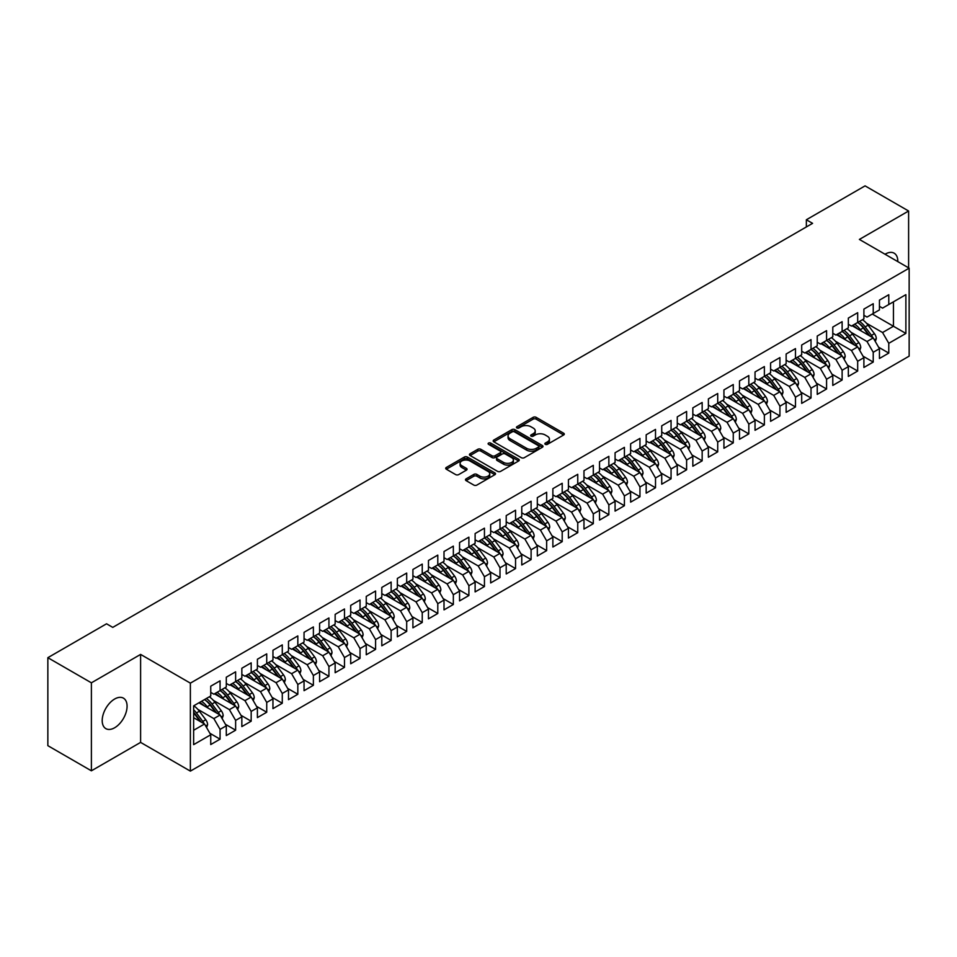 <?xml version="1.0" encoding="UTF-8"?>
<svg xmlns="http://www.w3.org/2000/svg" width="957" height="957" viewBox="0 0 957 957"><rect width="100%" height="100%" fill="white"/><g stroke="black" fill="none" stroke-linecap="round" stroke-linejoin="round"><path stroke-width="1.44" d="M545.299 444.335A1.507 0.873 0 0 0 547.44 444.335L563.649 434.98A2.153 1.244 0 0 0 564.283 434.095A2.153 1.244 0 0 0 563.649 433.21L536.171 417.348A2.153 1.244 0 0 0 533.121 417.348L516.9 426.714A1.507 0.873 0 0 0 516.457 427.336A1.507 0.873 0 0 0 516.9 427.946A1.507 0.873 0 0 0 519.041 427.946L521.146 426.738A6.902 3.984 0 0 1 530.908 426.738L533.205 428.054A6.902 3.984 0 0 1 535.226 430.877A6.902 3.984 0 0 1 533.205 433.7L531.099 434.909A1.507 0.873 0 0 0 530.657 435.531A1.507 0.873 0 0 0 531.099 436.141A1.507 0.873 0 0 0 533.24 436.141L535.334 434.933A6.902 3.984 0 0 1 545.107 434.933L547.392 436.26A6.902 3.984 0 0 1 549.414 439.072A6.902 3.984 0 0 1 547.392 441.895L545.299 443.103A1.507 0.873 0 0 0 544.856 443.725A1.507 0.873 0 0 0 545.299 444.335L545.299 443.103M114.637 727.763A17.597 10.156 120 0 0 126.133 712.259A17.597 10.156 120 0 0 123.441 698.155A17.597 10.156 120 0 0 114.637 699.029A17.597 10.156 120 0 0 103.153 714.532A17.597 10.156 120 0 0 105.844 728.636A17.597 10.156 120 0 0 114.637 727.763M897.798 261.608A17.597 10.156 120 0 0 894.149 253.186A17.597 10.156 120 0 0 885.357 254.06A17.597 10.156 120 0 0 885.046 254.239M466.107 478.859A2.153 1.244 0 0 0 465.485 479.744A2.153 1.244 0 0 0 466.107 480.629L473.823 485.079A2.153 1.244 0 0 0 476.873 485.079L494.889 474.684A2.153 1.244 0 0 0 495.523 473.799A2.153 1.244 0 0 0 494.889 472.914L467.411 457.051A2.153 1.244 0 0 0 464.36 457.051L446.345 467.447A2.153 1.244 0 0 0 445.711 468.332A2.153 1.244 0 0 0 446.345 469.217L455.652 474.588A2.153 1.244 0 0 0 458.714 474.588L466.418 470.138A2.153 1.244 0 0 0 467.052 469.253A2.153 1.244 0 0 0 466.418 468.38L461.8 465.712A5.778 3.338 0 0 1 460.114 463.355A5.778 3.338 0 0 1 463.678 460.269A5.778 3.338 0 0 1 469.971 460.999L488.058 471.442A5.778 3.338 0 0 1 489.745 473.799A5.778 3.338 0 0 1 486.18 476.873A5.778 3.338 0 0 1 479.888 476.155L476.873 474.409A2.153 1.244 0 0 0 473.823 474.409L466.107 478.859L466.107 480.629L473.823 476.215L473.823 474.409M91.394 682.819L91.394 770.816L140.607 742.393L140.607 654.409L91.394 682.819L47.85 657.686L106.55 623.797L112.77 627.385L812.577 223.352L806.356 219.763L806.356 226.953M140.607 654.409L190.371 683.142L909.15 268.163L909.15 356.148L190.371 771.127L190.371 683.142M908.612 267.84L908.612 211.007L859.386 239.429L909.15 268.163M908.612 211.007L865.068 185.873L806.356 219.763M521.29 457.673A2.153 1.244 0 0 0 524.352 457.673L542.356 447.266A2.153 1.244 0 0 0 542.99 446.393A2.153 1.244 0 0 0 542.356 445.507L514.878 429.645A2.153 1.244 0 0 0 511.828 429.645L493.812 440.041A2.153 1.244 0 0 0 493.19 440.926A2.153 1.244 0 0 0 493.812 441.811L521.29 457.673M489.159 444.67A1.507 0.873 0 0 1 490.69 444.885L490.69 443.079L518.622 459.216A2.153 1.244 0 0 1 519.256 460.09A2.153 1.244 0 0 1 518.622 460.975L500.607 471.37A2.153 1.244 0 0 1 497.556 471.37L470.078 455.508L470.078 453.75A2.153 1.244 0 0 0 469.444 454.635A2.153 1.244 0 0 0 470.078 455.508M470.078 453.75L477.794 449.3A2.153 1.244 0 0 1 480.845 449.3L491.982 455.735A2.153 1.244 0 0 0 495.044 455.735L500.152 452.781A2.153 1.244 0 0 0 500.786 451.895A2.153 1.244 0 0 0 500.152 451.01L488.548 444.323A1.507 0.873 0 0 1 488.106 443.701A1.507 0.873 0 0 1 489.039 442.9A1.507 0.873 0 0 1 490.69 443.079M872.294 314.04L893.443 326.253L893.443 301.826L905.884 294.648L888.778 304.517L888.778 294.732L879.447 300.127L879.447 309.912L873.227 313.501L873.227 303.716L863.896 309.099L863.896 318.884L857.675 322.473L857.675 312.688L848.345 318.083L848.345 327.868L842.124 331.457L842.124 321.672L832.793 327.055L832.793 336.84L826.573 340.441L826.573 330.643L817.242 336.039L817.242 345.824L811.022 349.413L811.022 339.627L801.691 345.01L801.691 354.796L795.47 358.397L795.47 348.599L786.14 353.994L786.14 363.78L779.919 367.368L779.919 357.583L770.588 362.966L770.588 372.752L764.368 376.352L764.368 366.567L755.037 371.95L755.037 381.735L748.817 385.324L748.817 375.539L739.486 380.922L739.486 390.719L733.265 394.308L733.265 384.523L723.935 389.906L723.935 399.691L717.714 403.28L717.714 393.494L708.383 398.89L708.383 408.675L702.163 412.264L702.163 402.478L692.832 407.861L692.832 417.647L686.612 421.236L686.612 411.45L677.281 416.845L677.281 426.631L671.06 430.219L671.06 420.434L661.73 425.817L661.73 435.602L655.509 439.191L655.509 429.406L646.178 434.801L646.178 444.586L639.958 448.175L639.958 438.39L630.627 443.773L630.627 453.558L624.407 457.159L624.407 447.362L615.076 452.757L615.076 462.542L608.855 466.131L608.855 456.345L599.525 461.729L599.525 471.514L593.304 475.115L593.304 465.329L583.973 470.712L583.973 480.498L577.753 484.086L577.753 474.301L568.422 479.684L568.422 489.482L562.202 493.07L562.202 483.285L552.871 488.668L552.871 498.453L546.65 502.042L546.65 492.257L537.32 497.64L537.32 507.437L531.099 511.026L531.099 501.241L521.768 506.624L521.768 516.409L515.548 519.998L515.548 510.213L506.217 515.608L506.217 525.393L499.997 528.982L499.997 519.196L490.666 524.58L490.666 534.365L484.445 537.954L484.445 528.168L475.115 533.563L475.115 543.349L468.894 546.937L468.894 537.152L459.563 542.535L459.563 552.321L453.343 555.921L453.343 546.124L444.012 551.519L444.012 561.304L437.792 564.893L437.792 555.108L428.461 560.491L428.461 570.276L422.24 573.877L422.24 564.092L412.91 569.475L412.91 579.26L406.689 582.849L406.689 573.064L397.358 578.447L397.358 588.232L391.138 591.833L391.138 582.047L381.807 587.431L381.807 597.216L375.587 600.805L375.587 591.019L366.256 596.402L366.256 606.2L360.035 609.788L360.035 600.003L350.705 605.386L350.705 615.172L344.484 618.76L344.484 608.975L335.153 614.37L335.153 624.155L328.933 627.744L328.933 617.959L319.602 623.342L319.602 633.127L313.382 636.716L313.382 626.931L304.051 632.326L304.051 642.111L297.83 645.7L297.83 635.915L288.5 641.298L288.5 651.083L282.279 654.684L282.279 644.886L272.948 650.282L272.948 660.067L266.728 663.656L266.728 653.87L257.397 659.253L257.397 669.039L251.177 672.639L251.177 662.842L241.846 668.237L241.846 678.023L235.625 681.611L235.625 671.826L226.295 677.209L226.295 686.994L220.074 690.595L220.074 680.81L210.743 686.193L210.743 695.978L193.637 705.859L193.637 744.642L210.743 734.761L204.523 723.994L193.637 717.702M905.884 294.648L905.884 333.431L888.778 343.312L882.557 332.534L866.54 323.287M878.598 347.212L888.778 353.097L888.778 343.312M888.778 353.097L879.447 358.48L879.447 348.695L873.227 352.284L867.006 341.517L850.988 332.258M863.047 356.195L873.227 362.069L873.227 352.284M873.227 362.069L863.896 367.464L863.896 357.679L857.675 361.267L851.455 350.489L835.437 341.242M847.495 365.167L857.675 371.053L857.675 361.267M857.675 371.053L848.345 376.436L848.345 366.651L842.124 370.239L835.904 359.473L819.886 350.214M831.944 374.151L842.124 380.025L842.124 370.239M842.124 380.025L832.793 385.42L832.793 375.634L826.573 379.223L820.352 368.445L804.335 359.198M816.393 383.123L826.573 389.009L826.573 379.223M826.573 389.009L817.242 394.392L817.242 384.606L811.022 388.195L804.801 377.429L788.783 368.182M800.842 392.107L811.022 397.992L811.022 388.195M811.022 397.992L801.691 403.375L801.691 393.59L795.47 397.179L789.25 386.401L773.232 377.154M785.29 401.079L795.47 406.964L795.47 397.179M795.47 406.964L786.14 412.347L786.14 402.562L779.919 406.163L773.699 395.385L757.681 386.138M769.739 410.063L779.919 415.948L779.919 406.163M779.919 415.948L770.588 421.331L770.588 411.546L764.368 415.135L758.147 404.356L742.13 395.109M754.188 419.046L764.368 424.92L764.368 415.135M764.368 424.92L755.037 430.303L755.037 420.518L748.817 424.118L742.596 413.34L726.578 404.093M738.637 428.018L748.817 433.904L748.817 424.118M748.817 433.904L739.486 439.287L739.486 429.502L733.265 433.09L727.045 422.312L711.027 413.065M723.085 437.002L733.265 442.876L733.265 433.09M733.265 442.876L723.935 448.271L723.935 438.473L717.714 442.074L711.494 431.296L695.476 422.049M707.534 445.974L717.714 451.86L717.714 442.074M717.714 451.86L708.383 457.243L708.383 447.457L702.163 451.046L695.942 440.28L679.925 431.021M691.983 454.958L702.163 460.831L702.163 451.046M702.163 460.831L692.832 466.226L692.832 456.441L686.612 460.03L680.391 449.252L664.373 440.005M676.432 463.93L686.612 469.815L686.612 460.03M686.612 469.815L677.281 475.198L677.281 465.413L671.06 469.002L664.84 458.236L648.822 448.977M660.88 472.914L671.06 478.787L671.06 469.002M671.06 478.787L661.73 484.182L661.73 474.397L655.509 477.986L649.289 467.207L633.271 457.96M645.329 481.885L655.509 487.771L655.509 477.986M655.509 487.771L646.178 493.154L646.178 483.369L639.958 486.957L633.737 476.191L617.72 466.944M629.778 490.869L639.958 496.755L639.958 486.957M639.958 496.755L630.627 502.138L630.627 492.353L624.407 495.941L618.186 485.163L602.168 475.916M614.227 499.841L624.407 505.727L624.407 495.941M624.407 505.727L615.076 511.11L615.076 501.324L608.855 504.913L602.635 494.147L586.617 484.9M598.675 508.825L608.855 514.71L608.855 504.913M608.855 514.71L599.525 520.094L599.525 510.308L593.304 513.897L587.084 503.119L571.066 493.872M583.124 517.809L593.304 523.682L593.304 513.897M593.304 523.682L583.973 529.065L583.973 519.28L577.753 522.881L571.532 512.103L555.515 502.856M567.573 526.781L577.753 532.666L577.753 522.881M577.753 532.666L568.422 538.049L568.422 528.264L562.202 531.853L555.981 521.075L539.963 511.828M552.022 535.764L562.202 541.638L562.202 531.853M562.202 541.638L552.871 547.033L552.871 537.236L546.65 540.837L540.43 530.058L524.412 520.811M536.47 544.736L546.65 550.622L546.65 540.837M546.65 550.622L537.32 556.005L537.32 546.22L531.099 549.808L524.879 539.042L508.861 529.783M520.919 553.72L531.099 559.594L531.099 549.808M531.099 559.594L521.768 564.989L521.768 555.204L515.548 558.792L509.327 548.014L493.31 538.767M505.368 562.692L515.548 568.578L515.548 558.792M515.548 568.578L506.217 573.961L506.217 564.175L499.997 567.764L493.776 556.998L477.758 547.739M489.817 571.676L499.997 577.55L499.997 567.764M499.997 577.55L490.666 582.945L490.666 573.159L484.445 576.748L478.225 565.97L462.207 556.723M474.265 580.648L484.445 586.533L484.445 576.748M484.445 586.533L475.115 591.916L475.115 582.131L468.894 585.72L462.674 574.954L446.656 565.707M458.714 589.632L468.894 595.505L468.894 585.72M468.894 595.505L459.563 600.9L459.563 591.115L453.343 594.704L447.122 583.926L431.105 574.678M443.163 598.603L453.343 604.489L453.343 594.704M453.343 604.489L444.012 609.872L444.012 600.087L437.792 603.676L431.571 592.909L415.553 583.662M427.612 607.587L437.792 613.473L437.792 603.676M437.792 613.473L428.461 618.856L428.461 609.071L422.24 612.659L416.02 601.881L400.002 592.634M412.06 616.571L422.24 622.445L422.24 612.659M422.24 622.445L412.91 627.828L412.91 618.043L406.689 621.643L400.469 610.865L384.451 601.618M396.509 625.543L406.689 631.429L406.689 621.643M406.689 631.429L397.358 636.812L397.358 627.026L391.138 630.615L384.917 619.837L368.9 610.59M380.958 634.527L391.138 640.4L391.138 630.615M391.138 640.4L381.807 645.796L381.807 635.998L375.587 639.599L369.366 628.821L353.348 619.574M365.407 643.499L375.587 649.384L375.587 639.599M375.587 649.384L366.256 654.767L366.256 644.982L360.035 648.571L353.815 637.805L337.797 628.546M349.855 652.483L360.035 658.356L360.035 648.571M360.035 658.356L350.705 663.751L350.705 653.966L344.484 657.555L338.264 646.776L322.246 637.529M334.304 661.454L344.484 667.34L344.484 657.555M344.484 667.34L335.153 672.723L335.153 662.938L328.933 666.527L322.712 655.76L306.695 646.501M318.753 670.438L328.933 676.312L328.933 666.527M328.933 676.312L319.602 681.707L319.602 671.922L313.382 675.51L307.161 664.732L291.143 655.485M303.202 679.41L313.382 685.296L313.382 675.51M313.382 685.296L304.051 690.679L304.051 680.894L297.83 684.482L291.61 673.716L275.592 664.469M287.65 688.394L297.83 694.268L297.83 684.482M297.83 694.268L288.5 699.663L288.5 689.877L282.279 693.466L276.059 682.688L260.041 673.441M272.099 697.366L282.279 703.251L282.279 693.466M282.279 703.251L272.948 708.635L272.948 698.849L266.728 702.438L260.507 691.672L244.49 682.425M256.548 706.35L266.728 712.235L266.728 702.438M266.728 712.235L257.397 717.618L257.397 707.833L251.177 711.422L244.956 700.644L228.938 691.397M240.997 715.322L251.177 721.207L251.177 711.422M251.177 721.207L241.846 726.59L241.846 716.805L235.625 720.406L229.405 709.627L213.387 700.38M225.445 724.305L235.625 730.191L235.625 720.406M235.625 730.191L226.295 735.574L226.295 725.789L220.074 729.378L213.854 718.599L197.836 709.352M209.894 733.289L220.074 739.163L220.074 729.378M220.074 739.163L210.743 744.546L210.743 734.761M210.743 692.389L213.854 694.184L220.074 690.595A16.819 9.714 60 0 1 225.673 696.074L231.235 703.503M193.637 730.275L204.523 723.994M226.295 683.406L229.405 685.2L235.625 681.611A16.819 9.714 60 0 1 241.224 687.09L246.786 694.519M213.854 718.599L220.074 715.011L198.924 702.797M226.295 725.789L220.074 715.011M241.846 674.434L244.956 676.228L251.177 672.639A16.819 9.714 60 0 1 256.775 678.118L262.338 685.535M229.405 709.627L235.625 706.039L214.476 693.825M241.846 716.805L235.625 706.039M257.397 665.45L260.507 667.244L266.728 663.656A16.819 9.714 60 0 1 272.326 669.134L277.889 676.563M244.956 700.644L251.177 697.055L230.027 684.841M257.397 707.833L251.177 697.055M272.948 656.478L276.059 658.272L282.279 654.684A16.819 9.714 60 0 1 287.878 660.163L293.44 667.579M260.507 691.672L266.728 688.083L245.578 675.869M272.948 698.849L266.728 688.083M288.5 647.494L291.61 649.289L297.83 645.7M276.059 682.688L282.279 679.099L261.129 666.885M288.5 689.877L282.279 679.099M304.051 638.522L307.161 640.317L313.382 636.716M291.61 673.716L297.83 670.115L276.681 657.914M304.051 680.894L297.83 670.115M319.602 629.539L322.712 631.333L328.933 627.744M307.161 664.732L313.382 661.143L292.232 648.93M319.602 671.922L313.382 661.143M335.153 620.555L338.264 622.361L344.484 618.76A16.819 9.714 60 0 1 350.083 624.251L355.645 631.668M322.712 655.76L328.933 652.16L307.783 639.958M335.153 662.938L328.933 652.16M350.705 611.583L353.815 613.377L360.035 609.788A16.819 9.714 60 0 1 365.634 615.267L371.196 622.696M338.264 646.776L344.484 643.188L323.334 630.974M350.705 653.966L344.484 643.188M366.256 602.599L369.366 604.393L375.587 600.805A16.819 9.714 60 0 1 381.185 606.283L386.748 613.712M353.815 637.805L360.035 634.204L338.886 622.002M366.256 644.982L360.035 634.204M381.807 593.627L384.917 595.421L391.138 591.833A16.819 9.714 60 0 1 396.736 597.312L402.299 604.74M369.366 628.821L375.587 625.232L354.437 613.018M381.807 635.998L375.587 625.232M397.358 584.643L400.469 586.438L406.689 582.849A16.819 9.714 60 0 1 412.288 588.328L417.85 595.756M384.917 619.837L391.138 616.248L369.988 604.034M397.358 627.026L391.138 616.248M412.91 575.671L416.02 577.466L422.24 573.877A16.819 9.714 60 0 1 427.839 579.356L433.401 586.773M400.469 610.865L406.689 607.276L385.539 595.063M412.91 618.043L406.689 607.276M428.461 566.688L431.571 568.482L437.792 564.893M416.02 601.881L422.24 598.292L401.091 586.079M428.461 609.071L422.24 598.292M444.012 557.716L447.122 559.51L453.343 555.921M431.571 592.909L437.792 589.321L416.642 577.107M444.012 600.087L437.792 589.321M459.563 548.732L462.674 550.526L468.894 546.937M447.122 583.926L453.343 580.337L432.193 568.123M459.563 591.115L453.343 580.337M475.115 539.76L478.225 541.554L484.445 537.954A16.819 9.714 60 0 1 490.044 543.444L495.606 550.861M462.674 574.954L468.894 571.365L447.744 559.151M475.115 582.131L468.894 571.365M490.666 530.776L493.776 532.571L499.997 528.982A16.819 9.714 60 0 1 505.595 534.461L511.158 541.889M478.225 565.97L484.445 562.381L463.296 550.167M490.666 573.159L484.445 562.381M506.217 521.792L509.327 523.599L515.548 519.998A16.819 9.714 60 0 1 521.146 525.489L526.709 532.905M493.776 556.998L499.997 553.397L478.847 541.195M506.217 564.175L499.997 553.397M521.768 512.82L524.879 514.615L531.099 511.026A16.819 9.714 60 0 1 536.698 516.505L542.26 523.934M509.327 548.014L515.548 544.425L494.398 532.212M521.768 555.204L515.548 544.425M537.32 503.837L540.43 505.643L546.65 502.042A16.819 9.714 60 0 1 552.249 507.533L557.811 514.95M524.879 539.042L531.099 535.442L509.949 523.24M537.32 546.22L531.099 535.442M552.871 494.865L555.981 496.659L562.202 493.07A16.819 9.714 60 0 1 567.8 498.549L573.363 505.978M540.43 530.058L546.65 526.47L525.501 514.256M552.871 537.236L546.65 526.47M568.422 485.881L571.532 487.675L577.753 484.086M555.981 521.075L562.202 517.486L541.052 505.272M568.422 528.264L562.202 517.486M583.973 476.909L587.084 478.703L593.304 475.115M571.532 512.103L577.753 508.514L556.603 496.3M583.973 519.28L577.753 508.514M599.525 467.925L602.635 469.72L608.855 466.131M587.084 503.119L593.304 499.53L572.154 487.316M599.525 510.308L593.304 499.53M615.076 458.953L618.186 460.748L624.407 457.159A16.819 9.714 60 0 1 630.005 462.638L635.568 470.054M602.635 494.147L608.855 490.558L587.706 478.344M615.076 501.324L608.855 490.558M630.627 449.969L633.737 451.764L639.958 448.175A16.819 9.714 60 0 1 645.556 453.654L651.119 461.083M618.186 485.163L624.407 481.574L603.257 469.361M630.627 492.353L624.407 481.574M646.178 440.998L649.289 442.792L655.509 439.191A16.819 9.714 60 0 1 661.108 444.682L666.67 452.099M633.737 476.191L639.958 472.602L618.808 460.389M646.178 483.369L639.958 472.602M661.73 432.014L664.84 433.808L671.06 430.219A16.819 9.714 60 0 1 676.659 435.698L682.221 443.127M649.289 467.207L655.509 463.619L634.359 451.405M661.73 474.397L655.509 463.619M677.281 423.042L680.391 424.836L686.612 421.236A16.819 9.714 60 0 1 692.21 426.726L697.773 434.143M664.84 458.236L671.06 454.635L649.911 442.433M677.281 465.413L671.06 454.635M692.832 414.058L695.942 415.852L702.163 412.264A16.819 9.714 60 0 1 707.761 417.742L713.324 425.171M680.391 449.252L686.612 445.663L665.462 433.449M692.832 456.441L686.612 445.663M708.383 405.074L711.494 406.881L717.714 403.28M695.942 440.28L702.163 436.679L681.013 424.477M708.383 447.457L702.163 436.679M723.935 396.102L727.045 397.897L733.265 394.308M711.494 431.296L717.714 427.707L696.564 415.494M723.935 438.473L717.714 427.707M739.486 387.118L742.596 388.913L748.817 385.324M727.045 422.312L733.265 418.723L712.116 406.522M739.486 429.502L733.265 418.723M755.037 378.147L758.147 379.941L764.368 376.352A16.819 9.714 60 0 1 769.966 381.831L775.529 389.26M742.596 413.34L748.817 409.752L727.667 397.538M755.037 420.518L748.817 409.752M770.588 369.163L773.699 370.957L779.919 367.368A16.819 9.714 60 0 1 785.518 372.847L791.08 380.276M758.147 404.356L764.368 400.768L743.218 388.554M770.588 411.546L764.368 400.768M786.14 360.191L789.25 361.985L795.47 358.397A16.819 9.714 60 0 1 801.069 363.875L806.631 371.292M773.699 395.385L779.919 391.796L758.769 379.582M786.14 402.562L779.919 391.796M801.691 351.207L804.801 353.001L811.022 349.413A16.819 9.714 60 0 1 816.62 354.891L822.183 362.32M789.25 386.401L795.47 382.812L774.321 370.598M801.691 393.59L795.47 382.812M817.242 342.235L820.352 344.03L826.573 340.441A16.819 9.714 60 0 1 832.171 345.92L837.734 353.336M804.801 377.429L811.022 373.84L789.872 361.626M817.242 384.606L811.022 373.84M832.793 333.251L835.904 335.046L842.124 331.457A16.819 9.714 60 0 1 847.723 336.936L853.285 344.364M820.352 368.445L826.573 364.856L805.423 352.643M832.793 375.634L826.573 364.856M848.345 324.279L851.455 326.074L857.675 322.473M835.904 359.473L842.124 355.872L820.974 343.671M848.345 366.651L842.124 355.872M863.896 315.296L867.006 317.09L873.227 313.501M851.455 350.489L857.675 346.901L836.526 334.687M863.896 357.679L857.675 346.901M879.447 306.312L882.557 308.118L888.778 304.517M867.006 341.517L873.227 337.917L852.077 325.715M879.447 348.695L873.227 337.917M47.85 657.686L47.85 745.67L91.394 770.816M140.607 742.393L190.371 771.127M882.557 332.534L893.443 326.253L905.884 333.431M545.897 444.55L547.392 443.689A6.902 3.984 0 0 0 549.414 440.866L549.414 439.072M535.226 430.877L535.226 432.672A6.902 3.984 0 0 1 533.205 435.495L531.709 436.356M563.625 434.992L536.171 419.142A2.153 1.244 0 0 0 533.121 419.142L517.51 428.162M542.332 447.29L514.878 431.44A2.153 1.244 0 0 0 511.828 431.44L493.848 441.823M538.54 447.003A1.507 0.873 0 0 0 538.982 446.393A1.507 0.873 0 0 0 538.54 445.771L514.423 431.846A1.507 0.873 0 0 0 512.282 431.846L510.069 433.126A6.902 3.984 0 0 0 508.047 435.949A6.902 3.984 0 0 0 510.069 438.761L526.565 448.283A6.902 3.984 0 0 0 536.327 448.283L538.54 447.003L538.54 448.797A1.507 0.873 0 0 0 538.982 448.187L538.982 446.393M508.047 435.949L508.047 437.744A6.902 3.984 0 0 0 510.069 440.567L510.069 438.761M538.54 448.797L536.327 450.077A6.902 3.984 0 0 1 526.565 450.077L510.069 440.567M470.114 455.532L477.794 451.094L477.794 449.3M500.786 451.895L500.786 453.69A2.153 1.244 0 0 1 500.152 454.575L495.044 457.53A2.153 1.244 0 0 1 491.982 457.53L480.845 451.094A2.153 1.244 0 0 0 477.794 451.094M490.69 444.885L518.598 460.987M503.549 462.41A5.778 3.338 0 0 0 509.842 463.128A5.778 3.338 0 0 0 513.407 460.054A5.778 3.338 0 0 0 511.72 457.697L505.344 454.013A2.153 1.244 0 0 0 502.293 454.013L497.173 456.968A2.153 1.244 0 0 0 496.539 457.841A2.153 1.244 0 0 0 497.173 458.726L503.549 462.41L503.549 464.205A5.778 3.338 0 0 0 509.842 464.923A5.778 3.338 0 0 0 513.407 461.848L513.407 460.054M496.539 457.841L496.539 459.647A2.153 1.244 0 0 0 497.173 460.52L497.173 458.726M503.549 464.205L497.173 460.52M489.745 473.799L489.745 475.593A5.778 3.338 0 0 1 486.18 478.667A5.778 3.338 0 0 1 479.888 477.95L476.873 476.215A2.153 1.244 0 0 0 473.823 476.215M460.114 463.355L460.114 465.15A5.778 3.338 0 0 0 461.8 467.506L461.8 465.712M466.394 470.162L461.8 467.506M494.853 474.696L467.411 458.846A2.153 1.244 0 0 0 464.36 458.846L446.369 469.229M875.308 341.517L876.301 338.622A5.826 3.361 -120 0 0 874.447 333.658L868.095 325.177A16.819 9.714 -120 0 0 862.46 319.71M861.372 331.074L860.319 329.663A16.819 9.714 -120 0 0 854.685 324.208M857.245 328.694A13.96 8.063 -120 0 0 852.627 325.392M872.772 337.665A5.826 3.361 -120 0 0 871.492 335.369L865.14 326.887A16.819 9.714 -120 0 0 859.506 321.42M858.668 323.227A13.96 8.063 60 0 1 864.027 328.191L869.853 335.979M857.639 322.497A16.819 9.714 60 0 1 863.274 327.964L868.836 335.381M859.757 350.501L860.75 347.594A5.826 3.361 -120 0 0 858.896 342.642L852.543 334.16A16.819 9.714 -120 0 0 846.909 328.694M845.821 340.058L844.768 338.646A16.819 9.714 -120 0 0 839.133 333.18M841.693 337.665A13.96 8.063 -120 0 0 837.076 334.364M857.221 346.637A5.826 3.361 -120 0 0 855.941 344.341L849.589 335.859A16.819 9.714 -120 0 0 843.954 330.404M843.117 332.211A13.96 8.063 60 0 1 848.476 337.175L854.302 344.951M844.206 359.473L845.198 356.578A5.826 3.361 -120 0 0 843.344 351.614L836.992 343.132A16.819 9.714 -120 0 0 831.358 337.665M830.269 349.03L829.217 347.618A16.819 9.714 -120 0 0 823.582 342.163M826.142 346.649A13.96 8.063 -120 0 0 821.525 343.348M841.67 355.621A5.826 3.361 -120 0 0 840.39 353.324L834.037 344.843A16.819 9.714 -120 0 0 828.403 339.376M827.566 341.182A13.96 8.063 60 0 1 832.925 346.147L838.751 353.934M828.654 368.457L829.647 365.562A5.826 3.361 -120 0 0 827.793 360.598L821.441 352.116A16.819 9.714 -120 0 0 815.807 346.649M814.718 358.014L813.665 356.602A16.819 9.714 -120 0 0 808.031 351.135M810.591 355.621A13.96 8.063 -120 0 0 805.973 352.332M826.118 364.593A5.826 3.361 -120 0 0 824.838 362.296L818.486 353.815A16.819 9.714 -120 0 0 812.852 348.36M812.014 350.166A13.96 8.063 60 0 1 817.374 355.131L823.199 362.906M813.103 377.429L814.096 374.534A5.826 3.361 -120 0 0 812.242 369.569L805.89 361.088A16.819 9.714 -120 0 0 800.255 355.633M799.167 366.986L798.114 365.574A16.819 9.714 -120 0 0 792.48 360.119M795.04 364.605A13.96 8.063 -120 0 0 790.422 361.303M810.567 373.577A5.826 3.361 -120 0 0 809.287 371.28L802.935 362.799A16.819 9.714 -120 0 0 797.301 357.332M796.463 359.138A13.96 8.063 60 0 1 801.822 364.103L807.648 371.89M797.552 386.413L798.545 383.518A5.826 3.361 -120 0 0 796.691 378.553L790.338 370.072A16.819 9.714 -120 0 0 784.704 364.605M783.616 375.969L782.563 374.558A16.819 9.714 -120 0 0 776.928 369.091M779.488 373.589A13.96 8.063 -120 0 0 774.871 370.287M795.016 382.549A5.826 3.361 -120 0 0 793.736 380.252L787.384 371.771A16.819 9.714 -120 0 0 781.749 366.316M780.912 368.122A13.96 8.063 60 0 1 786.271 373.086L792.097 380.862M782.001 395.385L782.993 392.49A5.826 3.361 -120 0 0 781.139 387.525L774.787 379.044A16.819 9.714 -120 0 0 769.153 373.589M768.064 384.953L767.012 383.542A16.819 9.714 -120 0 0 761.377 378.075M763.937 382.561A13.96 8.063 -120 0 0 759.32 379.259M779.465 391.533A5.826 3.361 -120 0 0 778.185 389.236L771.832 380.754A16.819 9.714 -120 0 0 766.198 375.288M765.361 377.094A13.96 8.063 60 0 1 770.72 382.058L776.546 389.846M766.449 404.368L767.442 401.473A5.826 3.361 -120 0 0 765.588 396.509L759.236 388.028A16.819 9.714 -120 0 0 753.602 382.561M752.513 393.925L751.46 392.514A16.819 9.714 -120 0 0 745.826 387.047M748.386 391.545A13.96 8.063 -120 0 0 743.768 388.243M763.913 400.505A5.826 3.361 -120 0 0 762.633 398.208L756.281 389.726A16.819 9.714 -120 0 0 750.647 384.271M749.809 386.078A13.96 8.063 60 0 1 755.169 391.042L760.994 398.83M748.781 385.348A16.819 9.714 60 0 1 754.415 390.803L759.978 398.232M750.898 413.34L751.891 410.445A5.826 3.361 -120 0 0 750.037 405.481L743.685 396.999A16.819 9.714 -120 0 0 738.05 391.545M736.962 402.909L735.909 401.497A16.819 9.714 -120 0 0 730.275 396.031M732.835 400.516A13.96 8.063 -120 0 0 728.217 397.215M748.362 409.488A5.826 3.361 -120 0 0 747.082 407.192L740.73 398.71A16.819 9.714 -120 0 0 735.096 393.243M734.258 395.05A13.96 8.063 60 0 1 739.617 400.026L745.443 407.802M733.229 394.32A16.819 9.714 60 0 1 738.864 399.787L744.426 407.215M735.347 422.324L736.34 419.429A5.826 3.361 -120 0 0 734.486 414.465L728.133 405.983A16.819 9.714 -120 0 0 722.499 400.516M721.411 411.881L720.358 410.469A16.819 9.714 -120 0 0 714.723 405.014M717.283 409.5A13.96 8.063 -120 0 0 712.666 406.199M732.811 418.472A5.826 3.361 -120 0 0 731.531 416.175L725.179 407.682A16.819 9.714 -120 0 0 719.544 402.227M718.707 404.033A13.96 8.063 60 0 1 724.066 408.998L729.892 416.785M717.678 403.304A16.819 9.714 60 0 1 723.313 408.771L728.875 416.187M719.796 431.296L720.788 428.401A5.826 3.361 -120 0 0 718.934 423.437L712.582 414.955A16.819 9.714 -120 0 0 706.948 409.5M705.859 420.865L704.807 419.453A16.819 9.714 -120 0 0 699.172 413.986M701.732 418.472A13.96 8.063 -120 0 0 697.115 415.171M717.26 427.444A5.826 3.361 -120 0 0 715.98 425.147L709.627 416.666A16.819 9.714 -120 0 0 703.993 411.199M703.156 413.017A13.96 8.063 60 0 1 708.515 417.982L714.341 425.757M704.244 440.28L705.237 437.385A5.826 3.361 -120 0 0 703.383 432.42L697.031 423.939A16.819 9.714 -120 0 0 691.397 418.472M690.308 429.837L689.255 428.425A16.819 9.714 -120 0 0 683.621 422.97M686.181 427.456A13.96 8.063 -120 0 0 681.563 424.154M701.708 436.428A5.826 3.361 -120 0 0 700.428 434.131L694.076 425.65A16.819 9.714 -120 0 0 688.442 420.183M687.604 421.989A13.96 8.063 60 0 1 692.964 426.954L698.789 434.741M688.693 449.264L689.686 446.357A5.826 3.361 -120 0 0 687.832 441.404L681.48 432.923A16.819 9.714 -120 0 0 675.845 427.456M674.757 438.82L673.704 437.409A16.819 9.714 -120 0 0 668.07 431.942M670.63 436.428A13.96 8.063 -120 0 0 666.012 433.126M686.157 445.4A5.826 3.361 -120 0 0 684.877 443.103L678.525 434.622A16.819 9.714 -120 0 0 672.891 429.167M672.053 430.973A13.96 8.063 60 0 1 677.412 435.937L683.238 443.713M673.142 458.236L674.135 455.341A5.826 3.361 -120 0 0 672.281 450.376L665.928 441.895A16.819 9.714 -120 0 0 660.294 436.428M659.206 447.792L658.153 446.381A16.819 9.714 -120 0 0 652.518 440.926M655.078 445.412A13.96 8.063 -120 0 0 650.461 442.11M670.606 454.384A5.826 3.361 -120 0 0 669.326 452.087L662.974 443.605A16.819 9.714 -120 0 0 657.339 438.139M656.502 439.945A13.96 8.063 60 0 1 661.861 444.909L667.687 452.697M657.591 467.219L658.583 464.324A5.826 3.361 -120 0 0 656.729 459.36L650.377 450.879A16.819 9.714 -120 0 0 644.743 445.412M643.654 456.776L642.602 455.365A16.819 9.714 -120 0 0 636.967 449.898M639.527 454.384A13.96 8.063 -120 0 0 634.91 451.094M655.055 463.355A5.826 3.361 -120 0 0 653.775 461.059L647.422 452.577A16.819 9.714 -120 0 0 641.788 447.122M640.951 448.929A13.96 8.063 60 0 1 646.31 453.893L652.136 461.669M642.039 476.191L643.032 473.296A5.826 3.361 -120 0 0 641.178 468.332L634.826 459.85A16.819 9.714 -120 0 0 629.192 454.396M628.103 465.748L627.05 464.336A16.819 9.714 -120 0 0 621.416 458.882M623.976 463.367A13.96 8.063 -120 0 0 619.358 460.066M639.503 472.339A5.826 3.361 -120 0 0 638.223 470.043L631.871 461.561A16.819 9.714 -120 0 0 626.237 456.094M625.399 457.901A13.96 8.063 60 0 1 630.759 462.865L636.584 470.653M626.488 485.175L627.493 482.28A5.826 3.361 -120 0 0 625.627 477.316L619.275 468.834A16.819 9.714 -120 0 0 613.64 463.367M612.552 474.732L611.499 473.32A16.819 9.714 -120 0 0 605.865 467.853M608.425 472.339A13.96 8.063 -120 0 0 603.807 469.05M623.964 481.311A5.826 3.361 -120 0 0 622.672 479.014L616.32 470.533A16.819 9.714 -120 0 0 610.686 465.078M609.848 466.884A13.96 8.063 60 0 1 615.207 471.849L621.033 479.624M608.819 466.155A16.819 9.714 60 0 1 614.454 471.61L620.016 479.038M610.937 494.147L611.942 491.252A5.826 3.361 -120 0 0 610.076 486.288L603.723 477.806A16.819 9.714 -120 0 0 598.089 472.351M597.001 483.716L595.948 482.292A16.819 9.714 -120 0 0 590.313 476.837M592.873 481.323A13.96 8.063 -120 0 0 588.256 478.022M608.413 490.295A5.826 3.361 -120 0 0 607.121 487.998L600.769 479.517A16.819 9.714 -120 0 0 595.134 474.05M594.297 475.856A13.96 8.063 60 0 1 599.656 480.821L605.482 488.608M593.268 475.127A16.819 9.714 60 0 1 598.903 480.593L604.465 488.022M595.386 503.131L596.39 500.236A5.826 3.361 -120 0 0 594.524 495.271L588.172 486.79A16.819 9.714 -120 0 0 582.538 481.323M581.449 492.688L580.397 491.276A16.819 9.714 -120 0 0 574.762 485.809M577.322 490.307A13.96 8.063 -120 0 0 572.705 487.005M592.862 499.267A5.826 3.361 -120 0 0 591.57 496.97L585.217 488.489A16.819 9.714 -120 0 0 579.583 483.034M578.746 484.84A13.96 8.063 60 0 1 584.105 489.805L589.943 497.592M577.717 484.11A16.819 9.714 60 0 1 583.351 489.565L588.914 496.994M579.834 512.103L580.839 509.208A5.826 3.361 -120 0 0 578.973 504.243L572.621 495.762A16.819 9.714 -120 0 0 566.987 490.307M565.898 501.671L564.845 500.26A16.819 9.714 -120 0 0 559.211 494.793M561.771 499.279A13.96 8.063 -120 0 0 557.153 495.977M577.31 508.251A5.826 3.361 -120 0 0 576.018 505.954L569.666 497.473A16.819 9.714 -120 0 0 564.032 492.006M563.195 493.812A13.96 8.063 60 0 1 568.554 498.788L574.391 506.564M564.283 521.087L565.288 518.192A5.826 3.361 -120 0 0 563.422 513.227L557.07 504.746A16.819 9.714 -120 0 0 551.435 499.279M550.347 510.643L549.294 509.232A16.819 9.714 -120 0 0 543.66 503.777M546.22 508.263A13.96 8.063 -120 0 0 541.602 504.961M561.759 517.235A5.826 3.361 -120 0 0 560.467 514.938L554.115 506.444A16.819 9.714 -120 0 0 548.481 500.99M547.643 502.796A13.96 8.063 60 0 1 553.002 507.76L558.84 515.548M548.732 530.058L549.737 527.163A5.826 3.361 -120 0 0 547.871 522.199L541.518 513.718A16.819 9.714 -120 0 0 535.884 508.263M534.796 519.627L533.743 518.216A16.819 9.714 -120 0 0 528.108 512.749M530.668 517.235A13.96 8.063 -120 0 0 526.051 513.933M546.208 526.206A5.826 3.361 -120 0 0 544.916 523.91L538.564 515.428A16.819 9.714 -120 0 0 532.929 509.961M532.092 511.78A13.96 8.063 60 0 1 537.451 516.744L543.289 524.52M533.181 539.042L534.185 536.147A5.826 3.361 -120 0 0 532.319 531.183L525.967 522.701A16.819 9.714 -120 0 0 520.333 517.235M519.244 528.599L518.192 527.187A16.819 9.714 -120 0 0 512.557 521.732M515.117 526.218A13.96 8.063 -120 0 0 510.5 522.917M530.657 535.19A5.826 3.361 -120 0 0 529.365 532.893L523.012 524.412A16.819 9.714 -120 0 0 517.378 518.945M516.541 520.752A13.96 8.063 60 0 1 521.9 525.716L527.738 533.504M517.629 548.014L518.634 545.119A5.826 3.361 -120 0 0 516.768 540.167L510.416 531.673A16.819 9.714 -120 0 0 504.782 526.218M503.693 537.583L502.64 536.171A16.819 9.714 -120 0 0 497.006 530.704M499.566 535.19A13.96 8.063 -120 0 0 494.96 531.889M515.105 544.162A5.826 3.361 -120 0 0 513.813 541.865L507.461 533.384A16.819 9.714 -120 0 0 501.827 527.917M500.99 529.735A13.96 8.063 60 0 1 506.349 534.7L512.186 542.475M502.078 556.998L503.083 554.103A5.826 3.361 -120 0 0 501.217 549.139L494.865 540.657A16.819 9.714 -120 0 0 489.23 535.19M488.142 546.555L487.089 545.143A16.819 9.714 -120 0 0 481.455 539.688M484.015 544.174A13.96 8.063 -120 0 0 479.409 540.872M499.554 553.146A5.826 3.361 -120 0 0 498.262 550.849L491.91 542.368A16.819 9.714 -120 0 0 486.276 536.901M485.438 538.707A13.96 8.063 60 0 1 490.797 543.672L496.635 551.459M486.527 565.982L487.532 563.075A5.826 3.361 -120 0 0 485.666 558.122L479.313 549.641A16.819 9.714 -120 0 0 473.679 544.174M472.591 555.538L471.538 554.127A16.819 9.714 -120 0 0 465.903 548.66M468.463 553.146A13.96 8.063 -120 0 0 463.858 549.844M484.003 562.118A5.826 3.361 -120 0 0 482.711 559.821L476.359 551.34A16.819 9.714 -120 0 0 470.724 545.885M469.887 547.691A13.96 8.063 60 0 1 475.246 552.656L481.084 560.431M468.858 546.961A16.819 9.714 60 0 1 474.493 552.416L480.055 559.845M470.976 574.954L471.98 572.059A5.826 3.361 -120 0 0 470.114 567.094L463.762 558.613A16.819 9.714 -120 0 0 458.128 553.158M457.039 564.51L455.987 563.099A16.819 9.714 -120 0 0 450.352 557.644M452.912 562.13A13.96 8.063 -120 0 0 448.307 558.828M468.452 571.102A5.826 3.361 -120 0 0 467.16 568.805L460.807 560.323A16.819 9.714 -120 0 0 455.173 554.857M454.336 556.663A13.96 8.063 60 0 1 459.695 561.627L465.533 569.415M453.307 555.933A16.819 9.714 60 0 1 458.941 561.4L464.504 568.817M455.424 583.937L456.429 581.043A5.826 3.361 -120 0 0 454.563 576.078L448.211 567.597A16.819 9.714 -120 0 0 442.577 562.13M441.488 573.494L440.435 572.083A16.819 9.714 -120 0 0 434.801 566.616M437.361 571.102A13.96 8.063 -120 0 0 432.755 567.812M452.9 580.074A5.826 3.361 -120 0 0 451.608 577.777L445.256 569.295A16.819 9.714 -120 0 0 439.622 563.84M438.785 565.647A13.96 8.063 60 0 1 444.144 570.611L449.981 578.387M437.756 564.917A16.819 9.714 60 0 1 443.39 570.372L448.953 577.801M439.873 592.909L440.878 590.014A5.826 3.361 -120 0 0 439.012 585.05L432.66 576.569A16.819 9.714 -120 0 0 427.025 571.114M425.937 582.478L424.884 581.055A16.819 9.714 -120 0 0 419.25 575.6M421.81 580.086A13.96 8.063 -120 0 0 417.204 576.784M437.349 589.057A5.826 3.361 -120 0 0 436.057 586.761L429.705 578.279A16.819 9.714 -120 0 0 424.071 572.812M423.233 574.619A13.96 8.063 60 0 1 428.592 579.583L434.43 587.371M424.322 601.893L425.327 598.998A5.826 3.361 -120 0 0 423.461 594.034L417.108 585.552A16.819 9.714 -120 0 0 411.474 580.086M410.386 591.45L409.333 590.038A16.819 9.714 -120 0 0 403.698 584.571M406.258 589.069A13.96 8.063 -120 0 0 401.653 585.768M421.798 598.029A5.826 3.361 -120 0 0 420.506 595.733L414.154 587.251A16.819 9.714 -120 0 0 408.519 581.796M407.682 583.603A13.96 8.063 60 0 1 413.041 588.567L418.879 596.355M408.771 610.865L409.775 607.97A5.826 3.361 -120 0 0 407.909 603.006L401.557 594.524A16.819 9.714 -120 0 0 395.923 589.069M394.834 600.434L393.782 599.022A16.819 9.714 -120 0 0 388.147 593.555M390.707 598.041A13.96 8.063 -120 0 0 386.102 594.74M406.247 607.013A5.826 3.361 -120 0 0 404.955 604.716L398.602 596.235A16.819 9.714 -120 0 0 392.968 590.768M392.131 592.574A13.96 8.063 60 0 1 397.49 597.551L403.328 605.326M393.219 619.849L394.224 616.954A5.826 3.361 -120 0 0 392.358 611.99L386.006 603.508A16.819 9.714 -120 0 0 380.372 598.041M379.283 609.406L378.23 607.994A16.819 9.714 -120 0 0 372.596 602.539M375.156 607.025A13.96 8.063 -120 0 0 370.55 603.723M390.695 615.985A5.826 3.361 -120 0 0 389.403 613.688L383.051 605.207A16.819 9.714 -120 0 0 377.417 599.752M376.58 601.558A13.96 8.063 60 0 1 381.939 606.523L387.776 614.31M377.668 628.821L378.673 625.926A5.826 3.361 -120 0 0 376.807 620.961L370.455 612.48A16.819 9.714 -120 0 0 364.82 607.025M363.732 618.389L362.679 616.978A16.819 9.714 -120 0 0 357.045 611.511M359.605 615.997A13.96 8.063 -120 0 0 354.999 612.695M375.144 624.969A5.826 3.361 -120 0 0 373.852 622.672L367.5 614.191A16.819 9.714 -120 0 0 361.866 608.724M361.028 610.542A13.96 8.063 60 0 1 366.387 615.507L372.225 623.282M362.117 637.805L363.122 634.91A5.826 3.361 -120 0 0 361.256 629.945L354.903 621.464A16.819 9.714 -120 0 0 349.269 615.997M348.181 627.361L347.128 625.95A16.819 9.714 -120 0 0 341.493 620.495M344.053 624.981A13.96 8.063 -120 0 0 339.448 621.679M359.593 633.953A5.826 3.361 -120 0 0 358.301 631.656L351.949 623.174A16.819 9.714 -120 0 0 346.314 617.708M345.477 619.514A13.96 8.063 60 0 1 350.836 624.478L356.674 632.266M346.566 646.776L347.57 643.882A5.826 3.361 -120 0 0 345.704 638.929L339.352 630.436A16.819 9.714 -120 0 0 333.718 624.981M332.629 636.345L331.577 634.934A16.819 9.714 -120 0 0 325.942 629.467M328.502 633.953A13.96 8.063 -120 0 0 323.897 630.651M344.042 642.925A5.826 3.361 -120 0 0 342.75 640.628L336.397 632.146A16.819 9.714 -120 0 0 330.763 626.679M329.926 628.498A13.96 8.063 60 0 1 335.285 633.462L341.123 641.238M328.897 627.768A16.819 9.714 60 0 1 334.531 633.223L340.094 640.652M331.014 655.76L332.019 652.865A5.826 3.361 -120 0 0 330.153 647.901L323.801 639.42A16.819 9.714 -120 0 0 318.167 633.953M317.078 645.317L316.025 643.905A16.819 9.714 -120 0 0 310.391 638.451M312.951 642.937A13.96 8.063 -120 0 0 308.345 639.635M328.49 651.908A5.826 3.361 -120 0 0 327.198 649.612L320.846 641.13A16.819 9.714 -120 0 0 315.212 635.663M314.375 637.47A13.96 8.063 60 0 1 319.734 642.434L325.571 650.222M313.346 636.74A16.819 9.714 60 0 1 318.98 642.207L324.543 649.624M315.463 664.744L316.468 661.837A5.826 3.361 -120 0 0 314.602 656.885L308.25 648.403A16.819 9.714 -120 0 0 302.615 642.937M301.527 654.301L300.474 652.889A16.819 9.714 -120 0 0 294.84 647.422M297.4 651.908A13.96 8.063 -120 0 0 292.794 648.607M312.939 660.88A5.826 3.361 -120 0 0 311.647 658.583L305.295 650.102A16.819 9.714 -120 0 0 299.661 644.647M298.823 646.453A13.96 8.063 60 0 1 304.182 651.418L310.02 659.194M297.794 645.724A16.819 9.714 60 0 1 303.429 651.179L308.991 658.607M299.912 673.716L300.917 670.821A5.826 3.361 -120 0 0 299.051 665.857L292.698 657.375A16.819 9.714 -120 0 0 287.076 651.908M285.987 663.273L284.923 661.861A16.819 9.714 -120 0 0 279.3 656.406M281.848 660.892A13.96 8.063 -120 0 0 277.243 657.591M297.388 669.864A5.826 3.361 -120 0 0 296.096 667.567L289.744 659.086A16.819 9.714 -120 0 0 284.121 653.619M283.272 655.425A13.96 8.063 60 0 1 288.631 660.39L294.469 668.177M284.361 682.7L285.365 679.805A5.826 3.361 -120 0 0 283.499 674.841L277.147 666.359A16.819 9.714 -120 0 0 271.525 660.892M270.436 672.257L269.372 670.845A16.819 9.714 -120 0 0 263.749 665.378M266.297 669.864A13.96 8.063 -120 0 0 261.692 666.574M281.837 678.836A5.826 3.361 -120 0 0 280.545 676.539L274.192 668.058A16.819 9.714 -120 0 0 268.57 662.603M267.721 664.409A13.96 8.063 60 0 1 273.08 669.374L278.918 677.149M268.809 691.672L269.814 688.777A5.826 3.361 -120 0 0 267.948 683.812L261.596 675.331A16.819 9.714 -120 0 0 255.974 669.876M254.885 681.228L253.82 679.817A16.819 9.714 -120 0 0 248.198 674.362M250.746 678.848A13.96 8.063 -120 0 0 246.14 675.546M266.285 687.82A5.826 3.361 -120 0 0 264.993 685.523L258.641 677.042A16.819 9.714 -120 0 0 253.019 671.575M252.17 673.381A13.96 8.063 60 0 1 257.529 678.346L263.366 686.133M253.258 700.656L254.263 697.761A5.826 3.361 -120 0 0 252.397 692.796L246.045 684.315A16.819 9.714 -120 0 0 240.422 678.848M239.334 690.212L238.269 688.801A16.819 9.714 -120 0 0 232.647 683.334M235.195 687.832A13.96 8.063 -120 0 0 230.589 684.53M250.734 696.792A5.826 3.361 -120 0 0 249.442 694.495L243.09 686.013A16.819 9.714 -120 0 0 237.468 680.559M236.618 682.365A13.96 8.063 60 0 1 241.977 687.329L247.815 695.105M237.707 709.627L238.712 706.733A5.826 3.361 -120 0 0 236.846 701.768L230.493 693.287A16.819 9.714 -120 0 0 224.871 687.832M223.782 699.196L222.718 697.785A16.819 9.714 -120 0 0 217.095 692.318M219.643 696.804A13.96 8.063 -120 0 0 215.038 693.502M235.183 705.776A5.826 3.361 -120 0 0 233.891 703.479L227.539 694.997A16.819 9.714 -120 0 0 221.916 689.53M221.067 691.337A13.96 8.063 60 0 1 226.426 696.301L232.264 704.089M222.156 718.611L223.16 715.716A5.826 3.361 -120 0 0 221.294 710.752L214.942 702.271A16.819 9.714 -120 0 0 209.32 696.804M208.231 708.168L207.167 706.756A16.819 9.714 -120 0 0 201.544 701.29M204.092 705.788A13.96 8.063 -120 0 0 199.487 702.486M219.631 714.747A5.826 3.361 -120 0 0 218.34 712.451L211.987 703.969A16.819 9.714 -120 0 0 206.365 698.514M205.516 700.321A13.96 8.063 60 0 1 210.875 705.285L216.713 713.073M204.499 699.591A16.819 9.714 60 0 1 210.121 705.046L215.684 712.475M206.604 727.583L207.609 724.688A5.826 3.361 -120 0 0 205.743 719.724L199.391 711.242A16.819 9.714 -120 0 0 193.769 705.788M204.08 723.731A5.826 3.361 -120 0 0 202.788 721.434L196.436 712.953A16.819 9.714 -120 0 0 193.637 709.783M193.637 712.271A13.96 8.063 60 0 1 195.324 714.269L201.161 722.045M193.637 712.857A16.819 9.714 60 0 1 194.57 714.03L200.133 721.458M547.392 443.689L547.392 441.895M531.099 436.141L531.099 434.909M533.205 435.495L533.205 433.7M516.9 427.946L516.9 426.714M533.121 419.142L533.121 417.348M536.171 419.142L536.171 417.348M563.649 434.98L563.649 433.21M493.812 441.811L493.812 440.041M511.828 431.44L511.828 429.645M514.878 431.44L514.878 429.645M542.356 447.266L542.356 445.507M526.565 450.077L526.565 448.283M536.327 450.077L536.327 448.283M480.845 451.094L480.845 449.3M491.982 457.53L491.982 455.735M495.044 457.53L495.044 455.735M500.152 454.575L500.152 452.781M518.622 460.975L518.622 459.216M476.873 476.215L476.873 474.409M479.888 477.95L479.888 476.155M466.418 470.138L466.418 468.38M446.345 469.217L446.345 467.447M464.36 458.846L464.36 457.051M467.411 458.846L467.411 457.051M494.889 474.684L494.889 472.914M874.339 339.843L876.265 338.73M865.14 326.887L868.095 325.177M860.319 329.663L863.274 327.964M871.492 335.369L874.447 333.658M858.788 348.827L860.714 347.714M849.589 335.859L852.543 334.16M844.768 338.646L847.723 336.936M855.941 344.341L858.896 342.642M843.237 357.798L845.163 356.686M834.037 344.843L836.992 343.132M829.217 347.618L832.171 345.92M840.39 353.324L843.344 351.614M827.685 366.782L829.611 365.67M818.486 353.815L821.441 352.116M813.665 356.602L816.62 354.891M824.838 362.296L827.793 360.598M812.134 375.766L814.06 374.642M802.935 362.799L805.89 361.088M798.114 365.574L801.069 363.875M809.287 371.28L812.242 369.569M796.583 384.738L798.509 383.625M787.384 371.771L790.338 370.072M782.563 374.558L785.518 372.847M793.736 380.252L796.691 378.553M781.032 393.722L782.958 392.609M771.832 380.754L774.787 379.044M767.012 383.542L769.966 381.831M778.185 389.236L781.139 387.525M765.48 402.694L767.406 401.581M756.281 389.726L759.236 388.028M751.46 392.514L754.415 390.803M762.633 398.208L765.588 396.509M749.929 411.677L751.855 410.565M740.73 398.71L743.685 396.999M735.909 401.497L738.864 399.787M747.082 407.192L750.037 405.481M734.378 420.649L736.304 419.537M725.179 407.682L728.133 405.983M720.358 410.469L723.313 408.771M731.531 416.175L734.486 414.465M718.827 429.633L720.753 428.521M709.627 416.666L712.582 414.955M704.807 419.453L707.761 417.742M715.98 425.147L718.934 423.437M703.275 438.605L705.201 437.493M694.076 425.65L697.031 423.939M689.255 428.425L692.21 426.726M700.428 434.131L703.383 432.42M687.724 447.589L689.65 446.476M678.525 434.622L681.48 432.923M673.704 437.409L676.659 435.698M684.877 443.103L687.832 441.404M672.173 456.561L674.099 455.448M662.974 443.605L665.928 441.895M658.153 446.381L661.108 444.682M669.326 452.087L672.281 450.376M656.622 465.545L658.548 464.432M647.422 452.577L650.377 450.879M642.602 455.365L645.556 453.654M653.775 461.059L656.729 459.36M641.07 474.528L642.996 473.404M631.871 461.561L634.826 459.85M627.05 464.336L630.005 462.638M638.223 470.043L641.178 468.332M625.519 483.5L627.445 482.388M616.32 470.533L619.275 468.834M611.499 473.32L614.454 471.61M622.672 479.014L625.627 477.316M609.968 492.484L611.894 491.372M600.769 479.517L603.723 477.806M595.948 482.292L598.903 480.593M607.121 487.998L610.076 486.288M594.417 501.456L596.343 500.344M585.217 488.489L588.172 486.79M580.397 491.276L583.351 489.565M591.57 496.97L594.524 495.271M578.865 510.44L580.791 509.327M569.666 497.473L572.621 495.762M564.845 500.26L567.8 498.549M576.018 505.954L578.973 504.243M563.314 519.412L565.24 518.299M554.115 506.444L557.07 504.746M549.294 509.232L552.249 507.533M560.467 514.938L563.422 513.227M547.763 528.396L549.689 527.283M538.564 515.428L541.518 513.718M533.743 518.216L536.698 516.505M544.916 523.91L547.871 522.199M532.212 537.367L534.138 536.255M523.012 524.412L525.967 522.701M518.192 527.187L521.146 525.489M529.365 532.893L532.319 531.183M516.66 546.351L518.586 545.239M507.461 533.384L510.416 531.673M502.64 536.171L505.595 534.461M513.813 541.865L516.768 540.167M501.109 555.323L503.035 554.211M491.91 542.368L494.865 540.657M487.089 545.143L490.044 543.444M498.262 550.849L501.217 549.139M485.558 564.307L487.484 563.195M476.359 551.34L479.313 549.641M471.538 554.127L474.493 552.416M482.711 559.821L485.666 558.122M470.007 573.291L471.933 572.166M460.807 560.323L463.762 558.613M455.987 563.099L458.941 561.4M467.16 568.805L470.114 567.094M454.455 582.263L456.381 581.15M445.256 569.295L448.211 567.597M440.435 572.083L443.39 570.372M451.608 577.777L454.563 576.078M438.904 591.247L440.83 590.134M429.705 578.279L432.66 576.569M424.884 581.055L427.839 579.356M436.057 586.761L439.012 585.05M423.353 600.218L425.279 599.106M414.154 587.251L417.108 585.552M409.333 590.038L412.288 588.328M420.506 595.733L423.461 594.034M407.802 609.202L409.728 608.09M398.602 596.235L401.557 594.524M393.782 599.022L396.736 597.312M404.955 604.716L407.909 603.006M392.25 618.174L394.176 617.062M383.051 605.207L386.006 603.508M378.23 607.994L381.185 606.283M389.403 613.688L392.358 611.99M376.699 627.158L378.625 626.045M367.5 614.191L370.455 612.48M362.679 616.978L365.634 615.267M373.852 622.672L376.807 620.961M361.148 636.13L363.074 635.017M351.949 623.174L354.903 621.464M347.128 625.95L350.083 624.251M358.301 631.656L361.256 629.945M345.597 645.114L347.523 644.001M336.397 632.146L339.352 630.436M331.577 634.934L334.531 633.223M342.75 640.628L345.704 638.929M330.045 654.086L331.971 652.973M320.846 641.13L323.801 639.42M316.025 643.905L318.98 642.207M327.198 649.612L330.153 647.901M314.494 663.069L316.42 661.957M305.295 650.102L308.25 648.403M300.474 652.889L303.429 651.179M311.647 658.583L314.602 656.885M298.943 672.041L300.881 670.929M289.744 659.086L292.698 657.375M284.923 661.861L287.878 660.163M296.096 667.567L299.051 665.857M283.392 681.025L285.33 679.913M274.192 668.058L277.147 666.359M269.372 670.845L272.326 669.134M280.545 676.539L283.499 674.841M267.84 690.009L269.778 688.884M258.641 677.042L261.596 675.331M253.82 679.817L256.775 678.118M264.993 685.523L267.948 683.812M252.289 698.981L254.227 697.868M243.09 686.013L246.045 684.315M238.269 688.801L241.224 687.09M249.442 694.495L252.397 692.796M236.738 707.965L238.676 706.852M227.539 694.997L230.493 693.287M222.718 697.785L225.673 696.074M233.891 703.479L236.846 701.768M221.187 716.937L223.125 715.824M211.987 703.969L214.942 702.271M207.167 706.756L210.121 705.046M218.34 712.451L221.294 710.752M205.635 725.92L207.573 724.808M196.436 712.953L199.391 711.242M193.637 714.568L194.57 714.03M202.788 721.434L205.743 719.724"/></g></svg>
